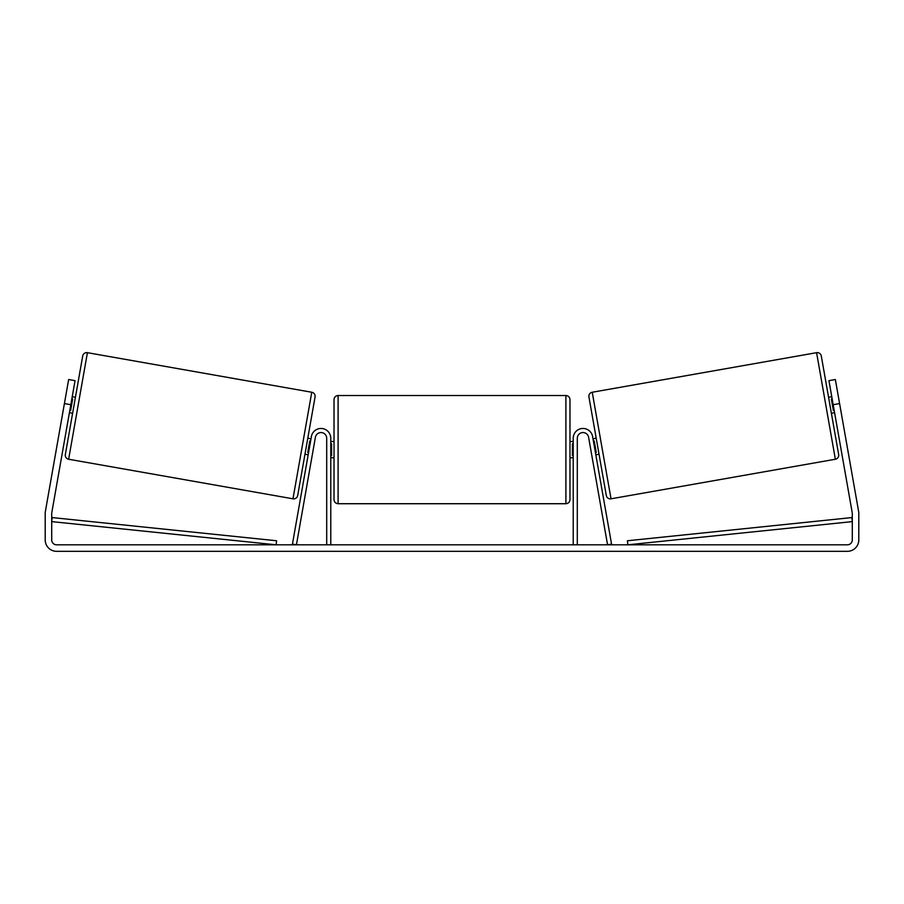 <?xml version="1.0" encoding="UTF-8"?>
<svg xmlns="http://www.w3.org/2000/svg" width="904" height="904" viewBox="0 0 904 904"><rect width="100%" height="100%" fill="white"/><g stroke="black" fill="none" stroke-linecap="round" stroke-linejoin="round"><path stroke-width="1.36" d="M326.706 544.807L326.706 438.225A5.695 5.695 0 0 0 315.406 437.242L296.433 544.807L292.433 544.106L311.394 436.53A9.763 9.763 0 0 1 321.858 428.496A9.763 9.763 0 0 1 330.774 438.225L330.774 544.807M577.294 544.807L577.294 438.225A5.695 5.695 0 0 1 588.594 437.242L607.567 544.807L611.567 544.106L592.606 436.53A9.763 9.763 0 0 0 582.142 428.496A9.763 9.763 0 0 0 573.226 438.225L573.226 544.807M816.583 352.684A4.068 4.068 0 0 1 821.295 355.984L838.663 454.531A4.068 4.068 0 0 1 835.364 459.243L611.025 498.805A4.068 4.068 0 0 1 606.313 495.505L588.933 396.958A4.068 4.068 0 0 1 592.233 392.246L816.583 352.684L835.364 459.243M828.561 397.251L831.77 396.686M831.397 413.275L834.595 412.71M832.177 398.969L831.375 399.116L833.386 410.563L834.189 410.416M593.001 438.779L596.211 438.214M595.826 454.814L599.036 454.249M593.408 441.073L594.211 440.937L596.222 452.373L595.42 452.52M70.817 404.698L64.41 403.568L68.647 379.533L75.055 380.663L51.788 512.636A4.882 4.882 0 0 0 51.709 513.483L51.709 539.925A4.882 4.882 0 0 0 56.59 544.807L847.41 544.807A4.882 4.882 0 0 0 852.291 539.925L852.291 513.483A4.882 4.882 0 0 0 852.212 512.636L828.945 380.663L835.352 379.533L839.59 403.568L833.183 404.698M64.41 403.568L45.369 511.506A11.39 11.39 0 0 0 45.2 513.483L45.2 539.925A11.39 11.39 0 0 0 56.59 551.316L847.41 551.316A11.39 11.39 0 0 0 858.8 539.925L858.8 513.483A11.39 11.39 0 0 0 858.63 511.506L839.59 403.568M87.417 352.684A4.068 4.068 0 0 0 82.705 355.984L65.337 454.531A4.068 4.068 0 0 0 68.636 459.243L292.975 498.805A4.068 4.068 0 0 0 297.687 495.505L315.067 396.958A4.068 4.068 0 0 0 311.767 392.246L87.417 352.684L68.636 459.243M75.439 397.251L72.23 396.686M71.823 398.969L72.625 399.116L70.614 410.563L69.811 410.416M72.602 413.275L69.405 412.71M310.999 438.779L307.789 438.214M308.174 454.814L304.964 454.249M310.592 441.073L309.789 440.937L307.778 452.373L308.58 452.52M334.028 449.616L334.028 399.579C334.265 397.105 335.621 395.749 338.096 395.511L338.096 503.72C335.621 503.483 334.265 502.127 334.028 499.652L334.028 449.616M565.904 395.511C568.379 395.749 569.735 397.105 569.972 399.579L569.972 499.652C569.735 502.127 568.379 503.483 565.904 503.72L565.904 395.511L338.096 395.511M573.226 455.424L572.413 455.424L572.413 443.807L573.226 443.807M330.774 443.807L331.587 443.807L331.587 455.424L330.774 455.424M51.709 521.619L276.161 544.807L276.579 540.761L52.127 517.574L51.709 521.619M852.291 521.619L627.839 544.807L627.421 540.761L851.873 517.574L852.291 521.619M611.025 498.805L592.233 392.246M292.975 498.805L311.767 392.246M569.972 441.48L573.226 441.48M573.226 457.752L569.972 457.752M565.904 503.72L338.096 503.72M334.028 441.48L330.774 441.48M334.028 457.752L330.774 457.752"/></g></svg>
